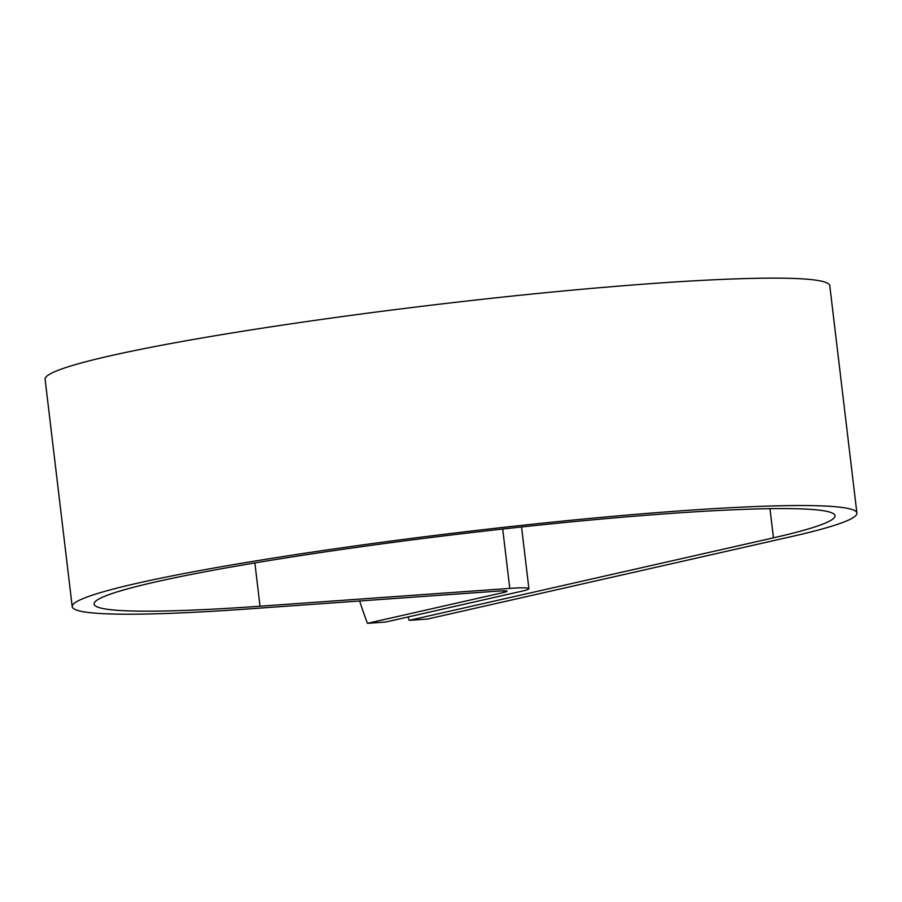<?xml version="1.0" encoding="UTF-8"?>
<svg xmlns="http://www.w3.org/2000/svg" width="902" height="902" viewBox="0 0 902 902"><rect width="100%" height="100%" fill="white"/><g stroke="black" fill="none" stroke-linecap="round" stroke-linejoin="round"><path stroke-width="1.35" d="M407.997 616.979A286.983 160.037 -94.1 0 0 409.271 620.351L773.454 537.84A373.078 26.282 -6.8 0 0 835.015 515.707A373.078 26.282 -6.8 0 0 461.452 533.781A373.078 26.282 -6.8 0 0 94.101 604.047A373.078 26.282 -6.8 0 0 260.035 606.212L509.777 588.397A42.98 3.033 173.2 0 1 528.899 588.645A42.98 3.033 173.2 0 1 521.807 591.193L385.695 622.03L367.452 623.327L503.553 592.49A20.938 1.477 173.2 0 0 507.014 591.25A20.938 1.477 173.2 0 0 497.701 591.126L247.96 608.951A395.121 27.838 -6.8 0 1 72.216 606.663A395.121 27.838 -6.8 0 1 461.26 532.236A395.121 27.838 -6.8 0 1 856.9 513.091A395.121 27.838 -6.8 0 1 791.708 536.532L427.514 619.043L409.271 620.351M359.65 600.98A286.983 160.037 -94.1 0 0 367.452 623.327M72.216 606.663L45.1 379.257A395.121 27.838 -6.8 0 1 434.144 304.831A395.121 27.838 -6.8 0 1 829.784 285.686L856.9 513.091M769.981 508.66L773.454 537.84M503.361 590.855L503.553 592.49M254.883 562.938L260.035 606.212M502.707 529.023L509.777 588.397M521.548 526.96L528.899 588.645"/></g></svg>
